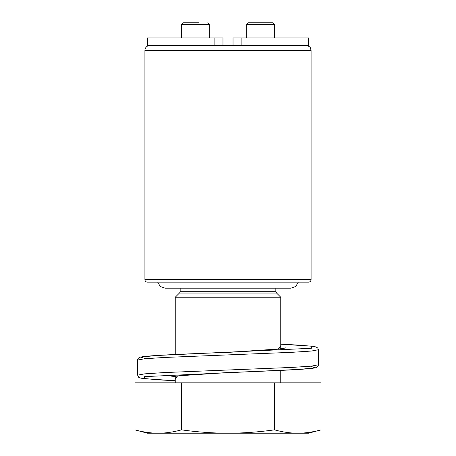 <?xml version="1.0" encoding="UTF-8"?>
<svg xmlns="http://www.w3.org/2000/svg" width="456" height="456" viewBox="0 0 456 456"><rect width="100%" height="100%" fill="white"/><g stroke="black" fill="none" stroke-linecap="round" stroke-linejoin="round"><path stroke-width="0.68" d="M280.759 348.515L281.523 348.646M285.695 347.854L284.675 348.127C280.919 348.88 272.905 349.655 260.644 350.459L228 352.38C197.357 353.52 166.788 354.677 151.295 355.862C145.652 356.261 141.913 356.729 140.077 357.247L139.319 357.538C138.299 358.068 137.735 358.912 137.626 360.063L144.484 358.769L164.103 357.481L291.908 352.317L311.476 351.029L318.413 349.741L317.781 348.019L315.974 346.936L312.32 346.264L296.97 345.015L280.759 344.172L311.858 346.224L311.345 348.276L156.043 355.532L140.898 357.111L145.401 358.684M318.391 364.772L311.476 366.134L291.908 367.422L164.103 372.58L144.484 373.874L137.626 375.163L138.709 377.317L140.938 378.195L158.466 379.848L175.241 380.731L144.107 378.674L144.643 376.622L299.94 369.366L315.136 367.792L310.565 366.214M175.241 376.382L174.466 376.257M280.759 297.238L175.241 297.238L179.425 293.054L276.575 293.054L280.759 297.238L280.759 348.743M275.84 288.175L275.84 291.276L180.16 291.276L180.16 288.175M180.16 291.276A2.519 2.519 0 0 1 179.425 293.054M214.109 37.905L214.109 45.457L147.43 45.457L147.43 37.905L222.967 37.905L222.967 45.457L233.033 45.457L233.033 37.905L308.57 37.905L308.57 45.457L241.891 45.457L241.891 37.905M144.911 50.496L311.089 50.496L311.089 279.613C310.941 281.141 310.097 281.985 308.57 282.133L147.43 282.133A2.519 2.519 0 0 1 144.911 279.613L144.911 50.496A5.033 5.033 0 0 1 149.95 45.457M241.891 45.457L214.109 45.457M175.241 382.846L175.241 376.154M175.241 354.494L175.241 297.238M134.965 429.86L134.965 382.846L321.035 382.846L321.035 429.86C312.827 432.094 305.075 433.206 297.774 433.2L147.43 433.2L134.965 429.86C143.173 432.094 150.925 433.206 158.226 433.2C165.528 433.206 173.28 432.094 181.482 429.86C197.893 432.094 213.397 433.206 228 433.2C242.603 433.206 258.107 432.094 274.518 429.86C282.72 432.094 290.472 433.206 297.774 433.2L308.57 433.2L321.035 429.86M181.482 382.846L181.482 429.86M274.518 382.846L274.518 429.86M199.055 22.8L183.084 22.8L199.055 22.8M272.916 22.8L248.241 22.8L246.73 24.31L274.426 24.31L272.916 22.8L274.426 24.31L274.426 37.905M318.391 349.809L318.391 364.84C318.299 365.991 317.735 366.829 316.72 367.359L315.797 367.696C313.768 368.226 309.618 368.704 303.354 369.138C288.597 370.232 259.356 371.355 228.006 372.523L177.589 375.875L175.241 379.227M228 352.38L278.399 349.028L280.759 345.676M311.089 279.613L144.911 279.613M181.573 24.31L183.084 22.8L181.573 24.31L181.573 37.905L181.573 24.31L209.27 24.31L209.27 37.905M137.609 375.163L137.609 360.058M170.316 377.044L180.684 375.573L228.006 372.523M276.575 293.054L275.84 291.276M311.089 50.496L310.428 48C310.183 46.945 308.723 46.096 306.05 45.457M290.939 288.175L295.722 286.471L298.344 282.133M290.945 288.175L165.061 288.175M157.656 282.133L160.278 286.471L165.055 288.175M280.759 370.409L280.759 382.846M209.27 24.31L207.759 22.8L209.27 24.31M246.73 24.31L246.73 37.905L246.73 24.31L248.241 22.8"/></g></svg>
